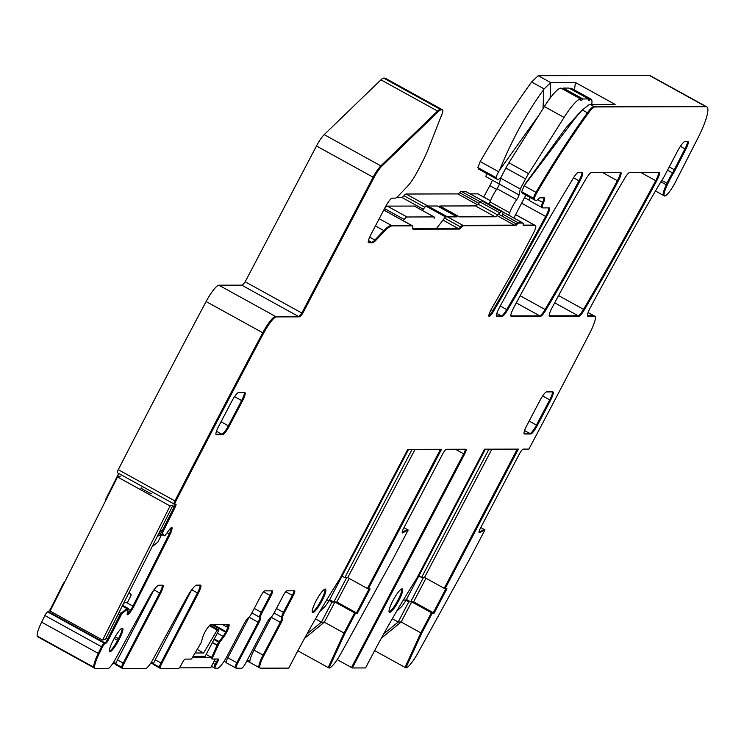 <?xml version="1.0" encoding="UTF-8"?>
<svg xmlns="http://www.w3.org/2000/svg" width="744" height="744" viewBox="0 0 744 744"><rect width="100%" height="100%" fill="white"/><g stroke="black" fill="none" stroke-linecap="round" stroke-linejoin="round"><path stroke-width="1.12" d="M588.113 312.554L594.847 316.274A19.112 3.692 118.9 0 1 590.076 332.494A2334.709 450.994 118.9 0 1 528.9 449.097L523.19 449.106A5.729 1.107 118.9 0 0 519.284 454.156L480.661 527.719A5.729 1.107 118.9 0 0 479.155 532.732A5.729 1.107 118.9 0 0 479.536 532.685L484.986 529.858L469.529 559.302L418.063 652.748A19.112 3.692 118.9 0 1 405.843 667.842L421.662 633.321L432.236 613.168L434.124 613.168L446.93 588.764L444.224 588.318L517.303 449.116L444.224 588.318L424.526 577.446L491.868 449.181M432.236 613.168L431.418 612.712L420.834 632.865L401.137 621.993L411.72 601.85L413.608 601.84L425.987 578.255M381.337 638.231L401.137 621.993L398.198 622.003L408.782 601.859L410.669 601.85L423.476 577.456L421.588 577.456L488.929 449.181M411.72 601.85L431.418 612.712L433.306 612.712L413.608 601.84M405.843 667.842L405.015 667.387L420.834 632.865L431.418 612.712L433.306 612.712L445.87 588.774L433.306 612.712L434.124 613.168M421.588 577.456L418.826 575.94M410.669 601.85L406.447 599.524M408.782 601.859L406.019 600.334M392.302 618.748L398.198 622.003L383.764 633.841M421.662 633.321L420.834 632.865L405.015 667.387L374.632 650.637M484.986 529.858L480.764 527.533M484.167 529.412L478.996 532.081L484.167 529.412M588.076 312.666L593.638 315.726A19.112 3.692 118.9 0 1 594.028 315.819A19.112 3.692 118.9 0 0 593.638 315.726L587.49 315.744L594.456 316.181L587.937 316.191A9.551 1.841 118.9 0 1 587.732 316.144A9.551 1.841 118.9 0 1 590.457 307.393A764.339 147.647 118.9 0 1 659.1 184.782A19.325 3.729 118.9 0 1 662.086 180.002A9.551 1.841 118.9 0 0 664.634 175.714L677.366 151.46A11.467 2.213 118.9 0 1 685.187 141.36L687.865 141.351A9.551 1.841 118.9 0 1 688.07 141.407A9.551 1.841 118.9 0 1 685.782 149.312L675.106 170.181A9.551 1.841 118.9 0 1 673.329 173.352A19.112 3.692 118.9 0 0 667.852 183.703A19.325 3.729 118.9 0 1 667.136 185.256A15.289 2.957 118.9 0 0 664.448 195.951A15.289 2.957 118.9 0 0 675.599 181.768L697.76 138.347A38.214 7.384 118.9 0 0 706.8 106.885A38.214 7.384 118.9 0 0 706.01 106.69L594.847 106.95A19.112 3.692 118.9 0 0 588.262 113.255A229.301 44.296 118.9 0 0 536.815 192.798A5.729 1.107 118.9 0 0 534.536 198.843L535.038 200.071A9.551 1.841 118.9 0 0 535.234 200.303A9.551 1.841 118.9 0 0 535.429 200.35L536.638 200.35A4.78 0.921 118.9 0 0 537.289 199.959L538.712 198.611A9.551 1.841 118.9 0 1 540.005 197.82L544.199 197.811A9.551 1.841 118.9 0 1 544.394 197.858A9.551 1.841 118.9 0 1 543.473 202.852A9.551 1.841 118.9 0 0 542.543 207.855A9.551 1.841 118.9 0 0 542.739 207.902L549.128 207.883A9.551 1.841 118.9 0 1 549.332 207.929A9.551 1.841 118.9 0 1 546.487 216.904A764.339 147.647 118.9 0 1 493.616 311.122A7.645 1.479 118.9 0 1 489.254 316.414L489.143 316.414A7.645 1.479 118.9 0 1 489.041 316.377A7.645 1.479 118.9 0 1 491.831 308.276A654.469 126.424 118.9 0 0 515.778 266.203A152.864 29.527 118.9 0 0 525.831 247.668L533.02 233.969A9.551 1.841 118.9 0 0 535.541 225.609A9.551 1.841 118.9 0 0 535.336 225.562L523.609 225.59A9.551 1.841 118.9 0 1 523.413 225.544A9.551 1.841 118.9 0 1 523.218 224.018A5.729 1.107 118.9 0 0 523.097 223.098A5.729 1.107 118.9 0 0 522.986 223.07L518.782 223.079A9.551 1.841 118.9 0 0 517.015 224.344A9.551 1.841 118.9 0 1 515.248 225.609L463.568 225.72A9.551 1.841 118.9 0 0 461.429 227.413A9.551 1.841 118.9 0 1 459.29 229.096L413.115 229.198A9.551 1.841 118.9 0 1 412.92 229.152A9.551 1.841 118.9 0 1 412.743 227.525A9.551 1.841 118.9 0 0 412.567 225.888A9.551 1.841 118.9 0 0 412.371 225.841L392.218 225.888A43.952 8.491 118.9 0 0 384.676 231.086L375.692 240.479A19.112 3.692 118.9 0 1 372.409 242.739L368.699 242.749A9.551 1.841 118.9 0 1 368.503 242.702A9.551 1.841 118.9 0 1 371.014 234.341L385.597 206.572A9.551 1.841 118.9 0 1 392.107 198.155L395.269 198.146A15.289 2.957 118.9 0 0 397.901 196.342L407.628 186.167A19.112 3.692 118.9 0 0 417.375 171.594L421.123 164.461A38.214 7.384 118.9 0 0 428.432 148.661L441.927 114.269A9.551 1.841 118.9 0 0 442.615 109.861A9.551 1.841 118.9 0 0 442.42 109.814L441.136 109.814A19.112 3.692 118.9 0 0 438.402 111.526L381.653 166.331A14.331 2.771 118.9 0 0 373.934 177.677L302.641 313.475A9.551 1.841 118.9 0 1 299.19 316.851L276.34 316.898A19.112 3.692 118.9 0 0 263.581 333.228A2334.709 450.994 118.9 0 0 175.742 501.391A3.822 0.735 118.9 0 0 174.887 504.451A3.822 0.735 118.9 0 0 175.045 504.451L175.789 504.227A3.822 0.735 118.9 0 1 175.947 504.237A3.822 0.735 118.9 0 1 175.091 507.287L162.462 532.955L164.061 535.829L164.963 535.596L169.381 529.682A6.687 1.293 118.9 0 1 171.473 527.598L171.65 527.543A6.687 1.293 118.9 0 1 171.929 527.561A6.687 1.293 118.9 0 1 172.013 528.9L171.678 530.351A6.687 1.293 118.9 0 1 170.097 534.35L133.743 606.593A6.687 1.293 118.9 0 1 131.149 610.889L129.884 612.619A6.687 1.293 118.9 0 1 127.791 614.702L127.615 614.758A6.687 1.293 118.9 0 1 127.336 614.749A6.687 1.293 118.9 0 1 127.252 613.4L128.275 608.508L121.765 613.828L108.457 639.701A3.822 0.735 118.9 0 1 105.778 643.346L105.034 643.569A3.822 0.735 118.9 0 0 102.365 647.215A2334.718 450.994 118.9 0 0 99.082 653.855A19.112 3.692 118.9 0 0 95.13 668.456A19.112 3.692 118.9 0 0 95.52 668.549L107.982 668.521A11.467 2.213 118.9 0 0 115.329 659.305L149.107 597.516A15.289 2.957 118.9 0 1 158.909 585.221L162.731 585.212A9.551 1.841 118.9 0 1 162.927 585.258A9.551 1.841 118.9 0 1 160.49 593.47L124.016 663.536A5.729 1.107 118.9 0 0 122.546 668.465A5.729 1.107 118.9 0 0 122.667 668.493L145.75 668.438A11.467 2.213 118.9 0 0 153.097 659.212L186.883 597.432A15.289 2.957 118.9 0 1 196.676 585.137L200.508 585.128A9.551 1.841 118.9 0 1 200.703 585.175A9.551 1.841 118.9 0 1 198.267 593.386L161.783 663.443A5.729 1.107 118.9 0 0 160.323 668.372A5.729 1.107 118.9 0 0 160.444 668.4L178.569 668.363A3.822 0.735 118.9 0 0 181.173 664.996L182.503 662.476A3.822 0.735 118.9 0 1 185.107 659.11L191.162 659.091L192.175 657.929L201.206 642.611L202.889 636.836A6.687 1.293 118.9 0 1 204.647 632.679L204.953 632.084A6.687 1.293 118.9 0 1 207.567 627.917L208.804 626.318A6.687 1.293 118.9 0 1 210.747 624.597L228.836 624.551A6.687 1.293 118.9 0 1 228.975 624.588A6.687 1.293 118.9 0 1 228.975 626.281L228.529 627.871A6.687 1.293 118.9 0 1 226.781 632.037L226.464 632.623A6.687 1.293 118.9 0 1 223.851 636.79L219.461 642.574L212.421 657.882L212.207 659.044L218.262 659.026A3.822 0.735 118.9 0 1 218.345 659.044A3.822 0.735 118.9 0 1 217.341 662.393L216.011 664.913A3.822 0.735 118.9 0 0 215.007 668.261A3.822 0.735 118.9 0 0 215.081 668.279L217.601 668.279A14.331 2.771 118.9 0 0 227.376 655.65L244.599 622.84A5.729 1.107 118.9 0 1 248.263 617.855A5.729 1.107 118.9 0 0 251.928 612.879L260.837 595.916A5.729 1.107 118.9 0 1 264.743 590.857L272.295 590.848A5.729 1.107 118.9 0 1 272.416 590.876A5.729 1.107 118.9 0 1 270.909 595.888L262.074 612.712A5.729 1.107 118.9 0 0 260.512 617.687A5.729 1.107 118.9 0 1 258.949 622.663L237.671 663.183A5.729 1.107 118.9 0 0 236.164 668.205A5.729 1.107 118.9 0 0 236.276 668.233L241.735 668.224A5.729 1.107 118.9 0 0 245.641 663.174L266.919 622.644A5.729 1.107 118.9 0 1 270.584 617.669A5.729 1.107 118.9 0 0 274.248 612.684L283.073 595.86A5.729 1.107 118.9 0 1 286.989 590.81L294.54 590.792A5.729 1.107 118.9 0 1 294.661 590.82A5.729 1.107 118.9 0 1 293.155 595.842L284.245 612.805A5.729 1.107 118.9 0 0 282.683 617.78A5.729 1.107 118.9 0 1 281.111 622.756L263.887 655.566A14.331 2.771 118.9 0 0 260.112 668.103A14.331 2.771 118.9 0 0 260.409 668.177L288.737 668.112L297.572 651.288A210.189 40.604 118.9 0 1 339.757 578.925L407.777 449.367L441.564 449.292L368.243 588.95L347.718 577.623L415.068 449.348M554.689 302.817L578.153 315.763L549.221 315.828L578.153 315.763A9.551 1.841 118.9 0 0 583.538 309.346A764.339 147.647 118.9 0 0 655.706 180.69A9.551 1.841 118.9 0 0 658.673 172.348A9.551 1.841 118.9 0 1 655.706 180.69L656.524 181.145A9.551 1.841 118.9 0 0 659.249 172.394A9.551 1.841 118.9 0 0 659.054 172.348L629.777 172.413A9.551 1.841 118.9 0 0 624.411 178.755A707.014 136.571 118.9 0 0 552.16 307.542A9.551 1.841 118.9 0 0 549.463 316.237A9.551 1.841 118.9 0 0 549.621 316.284L578.971 316.219A9.551 1.841 118.9 0 0 584.356 309.802A764.339 147.647 118.9 0 0 656.524 181.145M516.299 302.901L539.772 315.847L510.83 315.912L539.772 315.847A9.551 1.841 118.9 0 0 545.092 309.504A707.014 136.571 118.9 0 0 617.353 180.718A9.551 1.841 118.9 0 0 620.291 172.431A9.551 1.841 118.9 0 1 617.353 180.718L618.171 181.164A9.551 1.841 118.9 0 0 620.868 172.478A9.551 1.841 118.9 0 0 620.663 172.431L591.387 172.496A9.551 1.841 118.9 0 0 586.03 178.848A707.014 136.571 118.9 0 0 513.769 307.635A9.551 1.841 118.9 0 0 511.072 316.321A9.551 1.841 118.9 0 0 511.221 316.367L540.59 316.302A9.551 1.841 118.9 0 0 545.91 309.95A707.014 136.571 118.9 0 0 618.171 181.164M496.843 313.419L501.4 315.93L496.434 315.94L501.4 315.93A9.551 1.841 118.9 0 0 506.701 309.588A707.014 136.571 118.9 0 0 578.962 180.801A9.551 1.841 118.9 0 0 581.901 172.515A9.551 1.841 118.9 0 1 578.962 180.801L579.79 181.257A9.551 1.841 118.9 0 0 582.478 172.562A9.551 1.841 118.9 0 0 582.282 172.515L578.228 172.524A9.551 1.841 118.9 0 0 573.057 178.56L555.517 207.855A76.437 14.768 118.9 0 0 552.764 212.524A764.339 147.647 118.9 0 0 499.531 307.374A9.551 1.841 118.9 0 0 496.685 316.349A9.551 1.841 118.9 0 0 496.825 316.395L502.219 316.386A9.551 1.841 118.9 0 0 507.529 310.043A707.014 136.571 118.9 0 0 579.79 181.257M660.904 181.824L666.308 184.81A19.325 3.729 118.9 0 0 667.024 183.257L667.852 183.703M667.545 170.162L672.511 172.906A9.551 1.841 118.9 0 0 674.287 169.725L684.964 148.865A9.551 1.841 118.9 0 0 687.493 141.36A9.551 1.841 118.9 0 1 684.964 148.865L685.782 149.312M673.329 173.352L672.511 172.906A19.112 3.692 118.9 0 0 667.024 183.257A19.112 3.692 118.9 0 1 672.511 172.906A9.551 1.841 118.9 0 0 674.287 169.725L684.964 148.865L680.397 146.345M655.483 191.003L663.629 195.495A15.289 2.957 118.9 0 1 666.308 184.81A15.289 2.957 118.9 0 0 663.629 195.495L664.448 195.951M649.373 75.451L538.21 75.702L531.625 82.007L544.143 88.908L550.7 82.593L575.465 82.538L615.13 104.42L590.364 104.476L594.028 106.494L705.182 106.243A38.214 7.384 118.9 0 1 705.982 106.429L650.163 75.637A38.214 7.384 118.9 0 0 649.373 75.451L706.01 106.69M590.364 104.476L588.867 104.885L582.264 109.945L587.444 112.8A229.301 44.296 118.9 0 0 535.996 192.343A5.729 1.107 118.9 0 0 533.718 198.388L534.536 198.843M588.262 113.255L587.444 112.8A19.112 3.692 118.9 0 1 594.028 106.494A19.112 3.692 118.9 0 0 587.444 112.8A229.301 44.296 118.9 0 0 535.996 192.343A5.729 1.107 118.9 0 0 533.718 198.388L534.22 199.615A9.551 1.841 118.9 0 0 534.415 199.857A9.551 1.841 118.9 0 0 534.611 199.904A9.551 1.841 118.9 0 1 534.415 199.857L535.234 200.303M522.139 192.947A9.551 1.841 118.9 0 0 522.335 193.189L534.415 199.857A9.551 1.841 118.9 0 1 534.22 199.615L522.149 192.956L521.674 191.747L524.111 185.786L574.954 118.491L582.264 109.945M537.624 199.634L542.646 202.405A9.551 1.841 118.9 0 0 543.817 197.811A9.551 1.841 118.9 0 1 542.646 202.405A9.551 1.841 118.9 0 0 541.725 207.399A9.551 1.841 118.9 0 0 541.92 207.446A9.551 1.841 118.9 0 1 541.725 207.399L542.543 207.855M529.654 200.675L529.84 197.327M529.216 200.201L524.539 197.625M483.665 196.993A764.339 147.647 118.9 0 0 489.85 185.665A9.551 1.841 118.9 0 0 492.351 180.16M491.049 309.699L492.798 310.667A7.645 1.479 118.9 0 1 488.817 315.809A7.645 1.479 118.9 0 0 492.798 310.667A764.339 147.647 118.9 0 0 545.659 216.458A9.551 1.841 118.9 0 0 548.756 207.883A9.551 1.841 118.9 0 1 545.659 216.458L546.487 216.904M478.225 194.054A9.551 1.841 118.9 0 0 478.076 193.914A9.551 1.841 118.9 0 0 477.881 193.868L490.417 200.778M534.862 225.302A9.551 1.841 118.9 0 0 534.713 225.153A9.551 1.841 118.9 0 0 534.518 225.107L535.336 225.562M523.172 225.134L534.518 225.107L523.172 225.134M470.143 193.877L477.881 193.868M465.735 191.487A5.729 1.107 118.9 0 0 465.642 191.403A5.729 1.107 118.9 0 0 465.521 191.366L461.327 191.385A9.551 1.841 118.9 0 0 459.56 192.64L478.838 203.279M522.362 222.726A5.729 1.107 118.9 0 0 522.279 222.642A5.729 1.107 118.9 0 0 522.158 222.614L517.964 222.623A9.551 1.841 118.9 0 0 516.197 223.888L517.015 224.344M442.987 220.103L458.462 228.641A9.551 1.841 118.9 0 0 460.61 226.957A9.551 1.841 118.9 0 1 462.749 225.274L514.429 225.153L462.749 225.274L406.112 194.026L457.793 193.905A9.551 1.841 118.9 0 0 459.56 192.64M497.113 215.602L514.429 225.153A9.551 1.841 118.9 0 0 516.197 223.888A9.551 1.841 118.9 0 1 514.429 225.153L515.248 225.609M406.112 194.026A9.551 1.841 118.9 0 0 403.973 195.709L424.843 207.223M396.757 197.411L401.825 197.393A9.551 1.841 118.9 0 0 403.973 195.709M459.29 229.096L412.678 228.743L458.462 228.641A9.551 1.841 118.9 0 0 460.61 226.957L461.429 227.413M411.888 225.581A9.551 1.841 118.9 0 0 411.748 225.432A9.551 1.841 118.9 0 0 411.544 225.386L412.371 225.841M375.413 225.971L383.858 230.631A43.952 8.491 118.9 0 1 391.4 225.432L411.544 225.386L391.4 225.432A43.952 8.491 118.9 0 0 383.858 230.631L374.874 240.024L369.656 237.15M368.438 240.544L371.591 242.284A19.112 3.692 118.9 0 0 374.874 240.024L375.692 240.479M372.409 242.739L368.261 242.293L371.591 242.284A19.112 3.692 118.9 0 0 374.874 240.024L383.858 230.631L384.676 231.086M385.308 78.306A9.551 1.841 118.9 0 0 385.159 78.157A9.551 1.841 118.9 0 0 384.964 78.111L442.42 109.814M441.945 109.554A9.551 1.841 118.9 0 0 441.797 109.405A9.551 1.841 118.9 0 0 441.601 109.359L440.309 109.359A19.112 3.692 118.9 0 0 437.584 111.07L438.402 111.526M299.19 316.851L298.372 316.395A9.551 1.841 118.9 0 0 301.822 313.029L245.185 281.781A9.551 1.841 118.9 0 1 241.735 285.147L298.372 316.395L275.522 316.451A19.112 3.692 118.9 0 0 262.762 332.773A19.112 3.692 118.9 0 1 275.522 316.451L298.372 316.395A9.551 1.841 118.9 0 0 301.822 313.029L373.116 177.23A14.331 2.771 118.9 0 1 380.835 165.884L437.584 111.07A19.112 3.692 118.9 0 1 440.309 109.359L383.681 78.12L384.964 78.111M383.681 78.12A19.112 3.692 118.9 0 0 380.947 79.822L437.584 111.07L380.835 165.884A14.331 2.771 118.9 0 0 373.116 177.23L373.934 177.677M381.653 166.331L324.198 134.636L380.947 79.822M324.198 134.636A14.331 2.771 118.9 0 0 316.479 145.982L373.116 177.23L301.822 313.029L302.641 313.475M245.185 281.781L316.479 145.982M241.735 285.147L218.885 285.203A19.112 3.692 118.9 0 0 206.125 301.534A2334.709 450.994 118.9 0 0 118.287 469.697L174.914 500.945A3.822 0.735 118.9 0 0 174.059 503.995A3.822 0.735 118.9 0 0 174.226 504.004A3.822 0.735 118.9 0 1 174.059 503.995L174.887 504.451M206.125 301.534L262.762 332.773A2334.709 450.994 118.9 0 0 174.914 500.945L175.742 501.391M118.287 469.697A3.822 0.735 118.9 0 0 117.431 472.747A3.822 0.735 118.9 0 0 117.589 472.756M105.955 500.033L105.471 499.763L117.636 475.593A3.822 0.735 118.9 0 0 118.529 473.351M172.627 505.929L174.263 506.831A3.822 0.735 118.9 0 0 175.203 504.404A3.822 0.735 118.9 0 1 174.263 506.831L162.099 531.011L161.643 532.499L164.08 535.847M105.471 499.763L105.267 501.4M170.674 528.156L171.185 528.445A6.687 1.293 118.9 0 0 171.297 527.673A6.687 1.293 118.9 0 1 171.185 528.445L170.86 529.895L169.706 529.263M128.201 609.262L130.33 610.433L129.056 612.163A6.687 1.293 118.9 0 1 127.15 614.172A6.687 1.293 118.9 0 0 129.056 612.163L130.33 610.433A6.687 1.293 118.9 0 0 132.925 606.137L169.279 533.894A6.687 1.293 118.9 0 0 170.86 529.895L171.678 530.351M127.522 608.09L120.947 613.372L107.638 639.245L105.992 638.343M64.57 582.273L64.914 581.585M64.31 582.134L63.166 583.826L63.649 584.096M47.579 611.866A3.822 0.735 118.9 0 0 44.9 615.521L101.537 646.759A3.822 0.735 118.9 0 1 104.216 643.114L104.96 642.89L104.216 643.114L47.579 611.866L48.323 611.652A3.822 0.735 118.9 0 0 51.001 607.997L63.166 583.826M48.323 611.652L104.96 642.89A3.822 0.735 118.9 0 0 107.638 639.245L108.457 639.701M44.9 615.521A2334.709 450.994 118.9 0 0 41.627 622.151A19.112 3.692 118.9 0 0 37.2 636.018L93.837 667.256A19.112 3.692 118.9 0 1 98.264 653.399A19.112 3.692 118.9 0 0 93.837 667.256L37.2 636.018A19.112 3.692 118.9 0 0 37.674 636.762L95.13 668.456M105.034 643.569L104.216 643.114A3.822 0.735 118.9 0 0 101.537 646.759A2334.709 450.994 118.9 0 0 98.264 653.399L99.082 653.855M153.943 589.862L159.672 593.014A9.551 1.841 118.9 0 0 162.35 585.212A9.551 1.841 118.9 0 1 159.672 593.014L123.188 663.081A5.729 1.107 118.9 0 0 121.588 667.201L115.85 664.029L116.101 664.866L122.462 668.372M153.869 589.946L117.45 659.909A5.729 1.107 118.9 0 0 115.85 664.029L116.101 664.866M191.71 589.769L197.439 592.931A9.551 1.841 118.9 0 0 200.127 585.128A9.551 1.841 118.9 0 1 197.439 592.931L160.964 662.997A5.729 1.107 118.9 0 0 159.365 667.108L153.617 663.946L153.878 664.783L160.23 668.289M191.645 589.862L155.217 659.826A5.729 1.107 118.9 0 0 153.617 663.946L153.878 664.783M213.277 624.588L225.953 631.582A6.687 1.293 118.9 0 0 227.71 627.424L228.148 625.825A6.687 1.293 118.9 0 0 228.343 624.551A6.687 1.293 118.9 0 1 228.148 625.825L228.975 626.281M217.313 633.181L223.033 636.343L218.643 642.119L223.033 636.343A6.687 1.293 118.9 0 0 225.646 632.177L225.953 631.582L225.646 632.177L211.9 624.588M213.974 639.542L218.643 642.119L211.603 657.426L211.352 658.58L212.142 659.007M214.384 660.765L216.513 661.937L215.193 664.466A3.822 0.735 118.9 0 0 214.188 667.805A3.822 0.735 118.9 0 1 215.193 664.466L216.513 661.937A3.822 0.735 118.9 0 0 217.629 659.035A3.822 0.735 118.9 0 1 216.513 661.937L217.341 662.393M214.123 667.749L211.482 666.299L214.188 667.805A3.822 0.735 118.9 0 0 214.263 667.824L214.951 668.205M263.516 591.806L270.081 595.433A5.729 1.107 118.9 0 0 271.765 590.848A5.729 1.107 118.9 0 1 270.081 595.433L261.256 612.266L254.271 608.415M249.194 617.046A5.729 1.107 118.9 0 1 249.091 617.232L258.122 622.207A5.729 1.107 118.9 0 0 259.684 617.241A5.729 1.107 -61.1 0 1 261.256 612.266A5.729 1.107 -61.1 0 0 259.684 617.241L251.891 612.935M249.091 617.232L227.822 657.752A5.729 1.107 -61.1 0 0 226.306 662.774A5.729 1.107 -61.1 0 0 226.427 662.802L235.253 667.666M236.071 668.121L235.457 667.777A5.729 1.107 -61.1 0 1 235.337 667.749A5.729 1.107 -61.1 0 1 236.852 662.737L258.122 622.207L236.852 662.737L227.822 657.752M224.111 661.249L226.148 662.374M276.442 608.499L283.418 612.349L292.327 595.386A5.729 1.107 118.9 0 0 294.001 590.792A5.729 1.107 118.9 0 1 292.327 595.386L293.155 595.842M271.504 616.86A5.729 1.107 118.9 0 1 271.262 617.325L254.039 650.135L263.069 655.111L280.293 622.3A5.729 1.107 118.9 0 0 281.855 617.325A5.729 1.107 118.9 0 1 283.418 612.349A5.729 1.107 118.9 0 0 281.855 617.325L282.683 617.78M254.039 650.135A14.331 2.771 118.9 0 0 249.854 661.332L247.334 659.947M246.887 660.812L259.293 667.656A14.331 2.771 118.9 0 1 263.069 655.111A14.331 2.771 118.9 0 0 259.293 667.656A14.331 2.771 118.9 0 0 259.591 667.721M440.504 449.292L367.424 588.495L440.504 449.292M455.412 449.264L464.516 454.277A5.729 1.107 118.9 0 0 466.023 449.264A5.729 1.107 118.9 0 0 465.902 449.237L446.391 449.283A5.729 1.107 118.9 0 0 442.475 454.333L403.862 527.887A5.729 1.107 118.9 0 0 402.346 532.909A5.729 1.107 118.9 0 0 402.727 532.853L408.186 530.035L392.72 559.479L341.254 652.925A19.112 3.692 118.9 0 1 329.034 668.019L344.853 633.488L355.437 613.344L354.609 612.889L356.497 612.889L336.8 602.017L349.187 578.432M329.034 668.019L328.216 667.563L344.035 633.042L354.609 612.889L344.035 633.042L324.338 622.17L334.912 602.026L354.609 612.889L356.497 612.889L369.071 588.941L356.497 612.889L357.325 613.335L370.131 588.941L368.243 588.95M334.912 602.026L336.8 602.017M315.493 618.924L321.399 622.179L324.338 622.17L304.529 638.408M344.853 633.488L344.035 633.042L328.216 667.563L297.833 650.805M408.186 530.035L403.955 527.701M407.359 529.579L402.197 532.258L407.359 529.579M464.516 454.277L352.321 667.973L351.503 667.517L463.689 453.831A5.729 1.107 118.9 0 0 465.363 449.237A5.729 1.107 118.9 0 1 463.689 453.831L351.503 667.517L337.19 659.621M312.275 612.117A13.373 2.585 118.9 0 0 321.157 600.361A13.373 2.585 118.9 0 0 324.979 589.081A13.373 2.585 118.9 0 1 321.157 600.361A13.373 2.585 118.9 0 1 312.275 612.117M115.143 636.79L118.501 638.631A12.397 2.39 118.9 0 0 122.053 628.215A12.397 2.39 118.9 0 1 118.501 638.631L117.617 640.314L118.436 640.77L119.319 639.087A12.415 2.399 118.9 0 0 122.583 628.224A12.415 2.399 118.9 0 0 113.869 639.096L112.986 640.779A12.415 2.399 118.9 0 0 109.712 651.642A12.415 2.399 118.9 0 0 118.436 640.77M109.424 651.195A12.397 2.39 118.9 0 0 117.617 640.314A12.397 2.39 118.9 0 1 109.424 651.195M216.485 431.25L221.842 434.208A9.551 1.841 118.9 0 0 228.362 425.791L241.614 400.551A9.551 1.841 118.9 0 0 244.376 392.599A9.551 1.841 118.9 0 1 241.614 400.551L242.432 401.007A9.551 1.841 118.9 0 0 244.953 392.646A9.551 1.841 118.9 0 0 244.748 392.599L238.452 392.609A9.551 1.841 118.9 0 0 231.942 401.035L218.69 426.266A9.551 1.841 118.9 0 0 216.169 434.626A9.551 1.841 118.9 0 0 216.374 434.673L222.67 434.663A9.551 1.841 118.9 0 0 229.18 426.247L242.432 401.007M222.67 434.663L215.927 434.226L221.842 434.208A9.551 1.841 118.9 0 0 228.362 425.791L241.614 400.551L234.546 396.654M397.956 600.185A13.373 2.585 118.9 0 0 401.788 588.904A13.373 2.585 118.9 0 1 397.956 600.185A13.373 2.585 118.9 0 1 389.075 611.94A13.373 2.585 118.9 0 0 397.956 600.185M524.576 430.553L529.942 433.51A9.551 1.841 118.9 0 0 536.461 425.094L549.714 399.853A9.551 1.841 118.9 0 0 552.466 391.902A9.551 1.841 118.9 0 1 549.714 399.853L550.532 400.309A9.551 1.841 118.9 0 0 553.043 391.949A9.551 1.841 118.9 0 0 552.848 391.902L546.552 391.911A9.551 1.841 118.9 0 0 540.042 400.328L526.789 425.568A9.551 1.841 118.9 0 0 524.269 433.929A9.551 1.841 118.9 0 0 524.474 433.975L530.76 433.966A9.551 1.841 118.9 0 0 537.28 425.549L550.532 400.309M530.76 433.966L524.027 433.529L529.942 433.51A9.551 1.841 118.9 0 0 536.461 425.094L549.714 399.853L542.646 395.957M486.204 173.259L486.111 176.654M496.369 177.779L496.871 179.006L478.792 169.111L477.899 167.595L496.369 177.779A5.729 1.107 118.9 0 1 498.647 171.734A229.301 44.296 118.9 0 1 499.587 170.125L538.981 115.088M531.625 82.007C514.523 105.648 497.373 132.162 480.178 161.55L477.899 167.595M575.465 82.538L574.414 89.959M525.822 183.015L566.407 127.336L581.166 111.051M496.871 179.006A9.551 1.841 118.9 0 0 497.066 179.248A9.551 1.841 118.9 0 0 497.262 179.295L498.471 179.295A4.78 0.921 118.9 0 0 499.122 178.895L500.545 177.556A9.551 1.841 118.9 0 1 501.131 177.063M151.478 661.993A57.325 5.989 -152.3 0 1 153.738 663.388A57.325 5.989 -152.3 0 0 151.478 661.993M113.711 662.076A57.325 5.989 -152.3 0 1 115.962 663.471A57.325 5.989 -152.3 0 0 113.711 662.076M342.026 576.107L344.788 577.632L346.676 577.623L333.861 602.026L331.973 602.026L321.399 622.179L306.956 634.018M344.788 577.632L412.13 449.357M544.134 88.908A229.301 44.296 118.9 0 0 543.771 89.42A229.301 44.296 118.9 0 0 541.539 92.507C525.515 114.985 511.537 140.858 499.587 170.125M331.973 602.026L329.22 600.51M333.861 602.026L329.639 599.692M396.403 611.531L401.974 606.248L405.759 600.808L485.367 449.19M326.532 600.213L329.378 600.213L408.568 449.367M329.378 600.213L328.96 600.994M319.604 611.707L325.165 606.425L328.95 600.985M414.538 206.172A5.729 1.107 118.9 0 0 414.454 206.088A5.729 1.107 118.9 0 0 414.334 206.06L387.308 206.116A9.551 1.841 118.9 0 0 384.564 208.543M425.763 206.032L445.47 216.895L457.123 216.876L437.416 206.004L425.763 206.032L422.35 210.44M475.425 205.921L495.123 216.783L460.992 216.867L459.448 216.867L439.751 205.995L475.425 205.921A15.289 2.957 118.9 0 0 478.048 204.107L480.075 201.996L499.773 212.858A9.551 1.841 118.9 0 1 501.419 211.733L502.674 211.724A7.645 1.479 118.9 0 1 502.832 211.761A7.645 1.479 118.9 0 1 501.977 216.048M483.256 201.01A7.645 1.479 118.9 0 0 483.135 200.899A7.645 1.479 118.9 0 0 482.977 200.861L481.721 200.861A9.551 1.841 118.9 0 0 480.075 201.996M489.022 204.144A7.645 1.479 118.9 0 0 489.98 201.894L509.686 212.765A13.373 2.585 118.9 0 1 516.745 199.606A3.822 0.735 118.9 0 0 519.042 194.947L520.27 189.004L525.571 178.904A15.289 2.957 118.9 0 1 528.593 173.64L564.064 117.422A34.391 6.64 118.9 0 1 580.618 98.952A5.729 1.107 118.9 0 1 580.692 98.961A5.729 1.107 118.9 0 1 580.739 98.98A5.729 1.107 118.9 0 1 580.869 99.789A5.729 1.107 118.9 0 0 581.008 100.607A5.729 1.107 118.9 0 0 582.943 98.943L588.625 98.933A5.729 1.107 118.9 0 0 588.56 100.589A5.729 1.107 118.9 0 0 589.76 99.835A5.729 1.107 118.9 0 1 590.95 99.082A34.391 6.64 118.9 0 0 590.95 99.082A34.391 6.64 118.9 0 1 591.722 104.476M561.125 88.201A5.729 1.107 118.9 0 0 561.032 88.108A5.729 1.107 118.9 0 0 560.995 88.099A5.729 1.107 118.9 0 0 560.92 88.08A34.391 6.64 118.9 0 0 544.357 106.55L508.896 162.778A15.289 2.957 118.9 0 0 505.874 168.032L500.573 178.132L499.345 184.075A3.822 0.735 118.9 0 1 497.048 188.744A13.373 2.585 118.9 0 0 489.98 201.894M562.538 88.945A5.729 1.107 118.9 0 0 563.245 88.08L582.943 98.943M588.625 98.933L568.928 88.062L563.245 88.08M571.327 88.257A34.391 6.64 118.9 0 0 571.29 88.229A34.391 6.64 118.9 0 0 571.253 88.21A5.729 1.107 118.9 0 0 570.23 88.787M525.85 195.133L513.853 217.992M508.664 215.128A7.645 1.479 118.9 0 0 509.686 212.765M495.123 216.783A15.289 2.957 118.9 0 0 497.755 214.979L499.773 212.858M445.47 216.895L436.951 227.906M434.143 218.401A5.729 1.107 118.9 0 0 434.152 216.95A5.729 1.107 118.9 0 0 434.031 216.923L407.005 216.988A9.551 1.841 118.9 0 0 404.224 219.452L384.536 208.59M500.573 178.132L520.27 189.004M560.92 88.09L580.618 98.952M445.042 588.774L518.363 449.116L484.577 449.19L416.556 578.758A210.189 40.604 118.9 0 0 374.381 651.112L365.546 667.935L352.321 667.973M355.437 613.344L357.325 613.335M316.098 600.827A13.373 2.585 118.9 0 0 312.582 612.535A13.373 2.585 118.9 0 0 321.975 600.817A13.373 2.585 118.9 0 0 325.5 589.109A13.373 2.585 118.9 0 0 316.098 600.827M398.784 600.641A13.373 2.585 118.9 0 0 402.309 588.932A13.373 2.585 118.9 0 0 392.906 600.65A13.373 2.585 118.9 0 0 389.382 612.359A13.373 2.585 118.9 0 0 398.784 600.641M153.599 664.429L153.348 664.262A57.325 5.989 27.7 0 0 150.976 662.792M115.822 664.513L115.571 664.346A57.325 5.989 27.7 0 0 113.2 662.876M500.256 306.035L506.701 309.588A9.551 1.841 118.9 0 1 501.4 315.93L502.219 316.386M507.529 310.043L506.701 309.588A707.014 136.571 118.9 0 0 578.962 180.801L573.522 177.797M520.158 295.74L545.092 309.504A9.551 1.841 118.9 0 1 539.772 315.847L540.59 316.302M545.91 309.95L545.092 309.504A707.014 136.571 118.9 0 0 617.353 180.718L602.417 172.469M578.971 316.219L578.153 315.763A9.551 1.841 118.9 0 0 583.538 309.346A764.339 147.647 118.9 0 0 655.706 180.69L640.649 172.385M119.319 639.087L118.501 638.631L117.617 640.314L114.213 638.454M263.887 655.566L263.069 655.111L280.293 622.3A5.729 1.107 118.9 0 0 281.855 617.325L274.062 613.028M284.245 612.805L283.418 612.349L292.327 595.386L285.752 591.759M235.457 667.777A5.729 1.107 -61.1 0 1 235.337 667.749A5.729 1.107 -61.1 0 1 236.852 662.737L237.671 663.183M258.949 622.663L258.122 622.207A5.729 1.107 118.9 0 0 259.684 617.241L260.512 617.687M270.909 595.888L270.081 595.433L261.256 612.266L262.074 612.712M215.007 668.261L214.188 667.805A3.822 0.735 118.9 0 0 214.263 667.824M219.461 642.574L218.643 642.119L217.127 645.001L211.389 658.589M223.851 636.79L223.033 636.343A6.687 1.293 118.9 0 0 225.646 632.177L226.464 632.623M226.781 632.037L225.953 631.582A6.687 1.293 118.9 0 0 227.71 627.424L228.148 625.825L225.86 624.56M198.267 593.386L197.439 592.931L160.964 662.997A5.729 1.107 118.9 0 0 159.365 667.108L153.617 663.946M160.49 593.47L159.672 593.014L123.188 663.081A5.729 1.107 118.9 0 0 121.588 667.201L115.85 664.029M41.627 622.151L98.264 653.399A2334.709 450.994 118.9 0 1 101.537 646.759L102.365 647.215M105.778 643.346L104.96 642.89A3.822 0.735 118.9 0 0 107.638 639.245L119.803 615.074L120.621 615.521M122.593 605.346L127.494 608.053L120.947 613.372L119.803 615.074L118.157 614.163M131.149 610.889L130.33 610.433A6.687 1.293 118.9 0 0 132.925 606.137L169.279 533.894A6.687 1.293 118.9 0 0 170.86 529.895L171.185 528.445L172.013 528.9M175.091 507.287L174.263 506.831L162.099 531.011L161.643 532.499L163.262 535.392L158.983 533.039L164.061 535.829M263.581 333.228L262.762 332.773A2334.709 450.994 118.9 0 0 174.914 500.945A3.822 0.735 118.9 0 0 174.059 503.995L117.431 472.747M441.136 109.814L440.309 109.359L441.601 109.359A9.551 1.841 118.9 0 1 441.797 109.405L442.615 109.861M383.792 210.013L411.748 225.432A9.551 1.841 118.9 0 0 411.544 225.386L383.764 210.059M463.568 225.72L462.749 225.274A9.551 1.841 118.9 0 0 460.61 226.957L444.54 218.094M503.009 212.012L522.279 222.642A5.729 1.107 118.9 0 0 522.158 222.614L517.964 222.623A9.551 1.841 118.9 0 0 516.197 223.888L498.545 214.151M515.62 214.625L534.713 225.153A9.551 1.841 118.9 0 0 534.518 225.107L515.592 214.672M493.616 311.122L492.798 310.667A764.339 147.647 118.9 0 0 545.659 216.458L521.618 203.196M543.473 202.852L542.646 202.405A9.551 1.841 118.9 0 0 541.725 207.399L529.468 200.638M535.038 200.071L533.718 198.388L521.674 191.747M594.847 106.95L705.182 106.243A38.214 7.384 118.9 0 1 705.982 106.429L706.8 106.885M667.136 185.256L666.308 184.81A19.325 3.729 118.9 0 0 667.024 183.257L661.835 180.383M157.421 536.154L161.448 534.945L157.895 542.004L152.027 546.868M161.448 534.945L158.77 533.467M123.681 603.198L127.717 601.989L131.27 594.94L129.075 592.484M170.078 505.976L173.045 505.092L105.574 639.18L102.607 640.063L170.078 505.976L117.543 476.997L120.519 476.113M117.543 476.997L50.071 611.084L102.607 640.063M141.527 488.538L141.862 487.887L140.867 488.176L150.716 493.616L151.711 493.319M195.161 652.99L203.624 652.972L217.192 630.047L218.959 630.047L205.158 656.329L193.124 656.357M203.624 652.972L197.29 649.484M217.192 630.047L209.315 625.704M218.959 630.047L209.929 625.072M179.295 667.842L210.71 667.768L215.295 659.035M192.296 657.724L211.491 657.677M669.237 166.935L675.106 170.181M538.21 75.702L550.7 82.593L550.132 98.115M524.111 185.786L536.815 192.798M489.85 185.665L496.601 189.385M465.521 191.366L482.726 200.861M503.018 212.059L522.986 223.07M518.782 223.079L502.684 214.198M480.252 201.819L461.327 191.385M457.793 193.905L477.416 204.74M401.825 197.393L423.289 209.231M392.218 225.888L379.217 218.717M276.34 316.898L218.885 285.203M117.636 475.593L119.254 476.486M162.927 531.467L160.462 530.109M159.774 531.476L162.462 532.955M167.149 532.723L170.097 534.35M133.743 606.593L126.22 602.435M129.884 612.619L127.708 611.419M122.593 605.365L127.494 608.053M127.429 608.759L122.304 605.932M122.258 606.025L127.336 608.825M121.765 613.828L119.077 612.34M51.485 608.266L51.001 607.997M117.45 659.909L124.016 663.536M155.217 659.826L161.783 663.443M228.529 627.871L222.54 624.569M219.843 641.979L214.3 638.919M217.955 645.457L212.458 642.425M212.328 642.677L217.825 645.718M212.421 657.882L206.153 654.422M212.17 659.035L211.324 658.552M216.011 664.913L213.063 663.285M271.262 617.325L281.111 622.756M221.061 421.764L229.18 426.247M558.586 295.582L584.356 309.802M529.151 421.067L537.28 425.549M566.407 127.336L574.954 118.491M499.457 178.579L500.377 179.081M480.178 161.55L498.647 171.734M543.018 108.689L543.771 89.42M406.178 600.036L403.332 600.036M387.308 206.116L407.005 216.988M414.334 206.06L434.031 216.923M478.048 204.107L497.755 214.979M481.721 200.861L501.419 211.733M482.977 200.861L502.674 211.724M497.048 188.744L516.745 199.606M499.345 184.075L519.042 194.947M505.874 168.032L525.571 178.904M508.896 162.778L528.593 173.64M544.357 106.55L564.064 117.422M588.56 99.175L589.76 99.835M571.253 88.21L590.95 99.082L571.29 88.229M115.906 663.704L115.571 664.346M153.683 663.62L153.348 664.262M402.727 532.853L402.188 532.555M127.15 614.349L127.791 614.702M479.536 532.685L478.996 532.388M478.076 193.914L490.445 200.731M465.642 191.403L482.791 200.861M385.159 78.157L441.797 109.405M236.164 668.205L226.306 662.774M485.906 176.607L499.354 184.028M478.597 169.055L497.066 179.248M414.454 206.088L434.152 216.95M483.135 200.899L502.832 211.761M561.032 88.108L580.739 98.98M259.293 667.656L260.112 668.103M153.757 664.755L160.323 668.372M115.98 664.838L122.546 668.465M411.748 225.432L412.567 225.888M522.279 222.642L523.097 223.098M534.713 225.153L535.541 225.609"/></g></svg>
